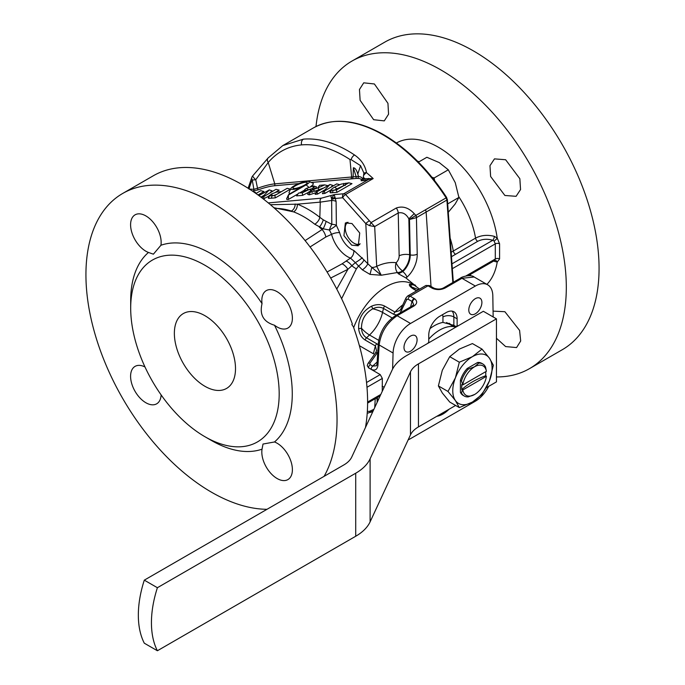 <?xml version="1.0" encoding="UTF-8"?>
<svg xmlns="http://www.w3.org/2000/svg" width="685" height="685" viewBox="0 0 685 685"><rect width="100%" height="100%" fill="white"/><g stroke="black" fill="none" stroke-linecap="round" stroke-linejoin="round"><path stroke-width="1.03" d="M360.147 243.809A12.356 7.133 60 0 1 354.582 243.535A12.356 7.133 60 0 1 353.965 243.201A12.356 7.133 60 0 1 345.231 228.071A12.356 7.133 60 0 1 348.031 222.291M359.539 244.708A13.126 7.578 60 0 1 355.164 243.869A13.126 7.578 60 0 1 354.513 243.517L354.513 243.517A13.126 7.578 60 0 1 354.231 243.355M345.231 227.762A13.126 7.578 60 0 1 345.231 227.446A13.126 7.578 60 0 1 346.798 222.385M373.65 119.704L360.122 100.327L359.462 89.512L363.726 82.825L374.395 83.972L387.95 103.332L388.566 114.19L384.276 120.885L373.65 119.704M504.879 195.473L490.623 176.499L489.972 165.693L494.467 158.877L505.633 159.742L519.855 178.725L520.549 189.531L516.088 196.312L504.879 195.473M493.286 311.136L504.879 311.709L519.59 330.401L520.686 340.984L516.576 347.569L505.633 346.576L496.445 338.262M496.445 376.938A177.561 102.519 -120 0 0 529.539 368.616L562.291 349.71A177.561 102.519 -120 0 0 589.511 207.427A177.561 102.519 -120 0 0 473.515 50.955A177.561 102.519 -120 0 0 384.73 42.162L351.979 61.068A177.561 102.519 -120 0 0 315.999 126.519M529.539 368.616A177.561 102.519 -120 0 0 556.759 226.333A177.561 102.519 -120 0 0 440.763 69.861A177.561 102.519 -120 0 0 351.979 61.068M451.261 252.2L475.553 238.115C481.272 235.186 487.532 234.595 494.33 236.351L497.216 238.097L499.588 243.834L499.588 258.947L497.216 262.09L494.33 261.327A3.091 1.276 108.7 0 0 494.228 260.66M351.662 245.161L343.93 235.666L345.377 222.916L351.987 223.541L359.728 233.028L358.272 245.778L351.662 245.161M304.748 184.976A7.646 1.618 -21.2 0 0 307.154 183.023A7.646 1.618 -21.2 0 0 303.472 182.621A7.646 1.618 -21.2 0 0 295.381 185.815A7.646 1.618 -21.2 0 0 293.231 188.418A7.646 1.618 -21.2 0 0 304.748 184.976M294.019 185.935A9.881 2.089 -21.2 0 0 290.911 188.461A9.881 2.089 -21.2 0 0 301.426 187.108L289.883 193.761A4.632 0.976 -21.2 0 0 288.428 194.951A4.632 0.976 -21.2 0 0 288.394 195.088L306.118 184.856A9.881 2.089 -21.2 0 0 308.901 181.482A9.881 2.089 -21.2 0 0 294.019 185.935M290.911 188.461L289.138 192.237A12.972 2.74 -21.2 0 0 290.32 193.512M363.315 177.329L363.375 179.008L364.942 178.734A135.527 78.244 -120 0 0 363.315 177.329L363.906 173.074L360.55 165.642L351.157 159.656L349.975 159.511L351.636 176.995L356.106 176.602A24.831 5.249 158.8 0 1 358.538 176.524L357.793 174.033C356.62 169.991 355.147 167.902 353.383 167.756L353.109 176.867L352.51 178.785L311.273 182.467M349.975 159.511C333.098 148.525 316.992 143.653 301.648 144.886C288.325 146.153 277.185 152.027 268.212 162.508L255.753 179.71A4.632 0.865 42.3 0 1 253.792 177.723A4.632 0.865 42.3 0 1 252.765 175.805L268.083 157.995L282.785 145.588L303.412 139.149C318.628 137.908 334.631 142.514 351.431 152.96L354.582 155.007C361.209 159.631 365.191 165.513 366.509 172.654A4.632 3.228 171.8 0 0 364.882 172.791A4.632 3.228 171.8 0 0 363.906 173.074M268.083 157.995A4.632 3.588 40.3 0 0 268.212 162.508L274.788 183.863L351.636 177.004L351.045 178.913M249.006 189.086L253.878 189.3L252.234 179.941A4.632 0.702 -9.6 0 0 252.988 179.967A4.632 0.702 -9.6 0 0 255.753 179.71L257.526 188.289A24.831 5.249 158.8 0 1 274.788 183.863A1.541 1.216 84.9 0 1 274.197 185.781A23.29 4.923 -21.2 0 0 258.005 189.925L252.371 191.029M249.066 188.863A135.527 78.244 -120 0 1 252.234 179.941A4.632 3.476 -156.7 0 1 251.934 177.098L251.934 177.098A4.632 4.632 0 0 1 252.765 175.805M363.709 175.309A4.632 2.004 130.2 0 1 366.509 172.654A138.961 80.231 60 0 1 373.179 178.562L345.565 194.514L371.03 222.599A3.091 0.48 118.1 0 1 369.438 225.622L365.799 223.618L342.74 197.768A3.091 2.423 -95.4 0 1 343.827 193.735L368.65 179.41L364.506 180.472A1.541 1.036 80 0 0 364.942 178.734L373.179 178.562L368.65 179.41L368.581 178.4M130.689 308.13A104.993 60.614 60 0 1 204.935 265.266A104.993 60.614 60 0 1 279.18 393.858A104.993 60.614 60 0 1 204.935 436.722A104.993 60.614 60 0 1 130.689 308.13L130.689 300.569A114.258 65.966 60 0 1 148.465 252.457A21.62 12.484 60 0 1 145.871 251.215A21.62 12.484 60 0 1 131.751 232.164A21.62 12.484 60 0 1 135.065 214.842A21.62 12.484 60 0 1 145.871 215.912A21.62 12.484 60 0 1 160.932 245.256A114.258 65.966 60 0 1 211.485 253.921A114.258 65.966 60 0 1 262.038 303.626A21.62 12.484 60 0 1 266.294 290.611A21.62 12.484 60 0 1 277.1 291.682A21.62 12.484 60 0 1 291.228 310.733A21.62 12.484 60 0 1 287.914 328.046A21.62 12.484 60 0 1 277.1 326.976A21.62 12.484 60 0 1 274.505 325.229C263.511 321.967 259.358 314.766 262.038 303.626M161.129 394.92A21.62 12.484 60 0 1 156.677 403.816A21.62 12.484 60 0 1 145.871 402.746A21.62 12.484 60 0 1 131.751 383.703A21.62 12.484 60 0 1 135.065 366.381A21.62 12.484 60 0 1 144.997 366.972M277.1 478.515A21.62 12.484 60 0 1 262.038 449.172L263.014 444.043L274.505 441.971A21.62 12.484 60 0 1 277.1 443.212A21.62 12.484 60 0 1 291.228 462.264A21.62 12.484 60 0 1 287.914 479.586A21.62 12.484 60 0 1 277.1 478.515M433.793 288.137A3.091 1.781 120 0 0 433.554 287.948A3.091 1.781 120 0 0 432.012 288.102L428.031 285.808L410.118 296.143A3.091 1.781 120 0 0 408.029 299.131L406.736 299.619L400.143 312.942M401.872 310.245A3.091 1.541 24.1 0 1 401.145 308.515L406.025 297.847L407.566 296.066L410.118 296.143L414.767 298.874C417.585 301.34 417.259 303.755 413.808 306.101A3.091 1.781 -120 0 0 412.267 305.947L413.62 304.671L412.464 301.717L408.029 299.131M412.267 305.947L395.596 315.571C385.595 322.301 379.815 331.651 378.266 343.613A3.091 1.781 -176.5 0 0 379.165 344.975L393.079 353.006L392.608 369.078M475.347 313.781A9.265 5.352 120 0 0 481.401 305.621A9.265 5.352 120 0 0 479.979 298.198A9.265 5.352 120 0 0 475.347 298.651A9.265 5.352 120 0 0 469.293 306.82A9.265 5.352 120 0 0 470.715 314.244A9.265 5.352 120 0 0 475.347 313.781M430.034 328.56A38.6 22.288 -60 0 1 434.213 325.786A38.6 22.288 -60 0 1 442.947 322.395L442.947 316.958A7.723 4.461 120 0 0 442.484 314.698M204.935 386.297A43.232 24.96 60 0 1 176.456 347.398A43.232 24.96 60 0 1 184.222 313.079A43.232 24.96 60 0 1 204.935 315.699A43.232 24.96 60 0 1 232.934 352.989A43.232 24.96 60 0 1 227.411 387.898A43.232 24.96 60 0 1 204.935 386.297M211.485 440.506L204.935 436.722L211.485 440.506A114.258 65.966 60 0 0 262.038 449.172M274.505 325.229A114.258 65.966 60 0 1 274.505 441.971M377.752 352.141L377.289 352.826A3.091 1.541 -144.1 0 0 375.431 353.058L376.536 350.84L375.423 345.959L365.131 340.017C361.492 337.671 359.334 333.929 358.64 328.791C358.281 318.516 362.648 310.964 371.741 306.109C376.51 304.14 380.826 304.14 384.705 306.118L394.997 312.06L399.783 310.579L401.145 308.515M267.004 509.306A177.561 102.519 60 0 1 211.485 492.198A177.561 102.519 60 0 1 95.489 335.727A177.561 102.519 60 0 1 122.709 193.444A177.561 102.519 60 0 1 211.485 202.238A177.561 102.519 60 0 1 324.099 476.34M122.709 193.444L153.277 175.788A177.561 102.519 60 0 1 242.053 184.582A177.561 102.519 60 0 1 352.33 323.919L351.842 324.502L353.434 326.942A177.561 102.519 60 0 1 365.465 427.5M410.538 351.2A9.265 5.352 120 0 0 416.591 343.031A9.265 5.352 120 0 0 415.17 335.607A9.265 5.352 120 0 0 410.538 336.07A9.265 5.352 120 0 0 404.484 344.23A9.265 5.352 120 0 0 405.905 351.653A9.265 5.352 120 0 0 410.538 351.2M416.326 290.731L413.843 289.293C410.401 287.083 408.945 285.422 409.484 284.318L414.177 285.114L412.421 284.104A52.497 30.311 120 0 0 386.169 286.698A52.497 30.311 120 0 0 353.674 327.618M446.551 322.532A36.288 20.952 -60 0 1 446.62 322.567L453.684 326.651L446.62 322.567M451.578 325.426A36.99 21.355 120 0 0 449.06 323.2M455.859 327.156A37.213 21.483 120 0 0 439.667 330.067A37.213 21.483 120 0 0 428.75 339.109M496.445 318.85L483.345 311.281L406.53 355.635A55.588 32.092 0 0 0 392.145 370.02L351.782 456.981A30.876 17.827 180 0 1 343.793 464.969L144.295 580.152A92.638 53.49 -60 0 0 144.295 643.189L157.396 650.75A92.638 53.49 -60 0 1 157.396 587.713L355.72 473.215A55.588 32.092 0 0 0 370.106 458.83L410.469 371.861A30.876 17.827 180 0 1 418.458 363.872L496.445 318.85L496.445 381.887L486.222 387.787M157.396 650.75L355.72 536.244A55.588 32.092 0 0 0 370.106 521.859L410.469 434.898A30.876 17.827 180 0 1 418.458 426.909L455.619 405.451M157.396 587.713L144.295 580.152M489.441 380.886L493.363 365.251L489.441 358.186A27.794 16.046 120 0 0 472.419 356.671A27.794 16.046 120 0 0 455.405 377.846A27.794 16.046 120 0 0 455.405 400.537L459.318 407.592L472.419 402.052L482.017 394.492L489.441 380.886A27.794 16.046 120 0 0 489.441 358.186L482.017 349.102L472.419 356.671L459.318 362.211L455.405 377.846L447.973 391.452L455.405 400.537A27.794 16.046 120 0 0 472.419 402.052A27.794 16.046 120 0 0 489.441 380.886M459.318 407.592L449.728 402.052L442.304 392.967L438.383 385.912L442.304 370.277L449.728 356.671L459.318 349.102L472.419 343.57L482.017 349.102M449.728 356.671L459.318 362.211M438.383 385.912L447.973 391.452M462.795 384.919A16.988 9.804 -60 0 1 474.602 366.758L468.275 369.147A18.529 10.695 120 0 0 461.502 380.877L462.795 384.919L486.418 371.287L485.528 367.014A18.529 10.695 120 0 0 482.779 363.949L481.683 363.315A18.529 10.695 120 0 0 477.659 362.468L467.187 368.521A18.529 10.695 120 0 0 460.414 380.252L460.414 392.342A18.529 10.695 120 0 0 463.163 395.408L464.25 396.041A18.529 10.695 120 0 0 468.275 396.88L474.602 394.492A16.988 9.804 -60 0 1 462.795 389.962L486.418 376.322A16.988 9.804 -60 0 1 474.602 394.492M482.779 363.949A18.529 10.695 120 0 0 478.746 363.101L474.602 366.758A16.988 9.804 -60 0 1 486.418 371.287M462.401 384.919L461.75 384.55L461.75 389.585L462.401 389.962L461.502 392.976A18.529 10.695 120 0 0 464.25 396.041M486.418 376.322L485.768 375.722L485.768 371.655M461.75 389.585A77.199 44.568 180 0 1 485.768 375.722M460.414 380.252L461.502 380.877M461.502 392.976L460.414 392.342M468.275 369.147L467.187 368.521M477.659 362.468L478.746 363.101M305.108 240.598L323.183 228.824L314.74 224.209A92.569 54.192 -117.2 0 0 293.625 211.879L273.889 207.709M335.093 197.366A6.174 0.873 -9.2 0 1 331.454 198.265L334.246 194.643L336.095 201.433A6.174 3.391 -0.7 0 0 331.591 200.482L320.28 202.126A3.091 2.432 -95.1 0 1 321.419 198.162L334.246 194.643L343.827 193.735A3.091 1.781 -120 0 1 344.923 194.035A3.091 1.781 -120 0 1 345.565 194.514A3.091 1.19 -46.8 0 0 342.74 197.768L335.496 198.453A6.174 1.224 -20.7 0 0 331.643 199.403L331.454 198.265A3.091 0.462 -109.3 0 1 330.966 195.79M414.237 213.66L408.851 218.815L409.621 254.76L410.246 254.897L409.493 219.483L408.851 218.815C406.119 213.943 402.583 211.99 398.242 212.966A6.174 3.562 -120 0 0 396.281 208.017C402.66 205.757 408.645 207.641 414.237 213.66L415.829 215.373A3.091 1.781 60 0 1 416.6 217.547L416.446 217.65A3.091 1.618 -125 0 0 415.547 215.595L425.368 209.867A3.091 1.781 60 0 1 426.138 212.042L431.019 286.484M367.228 413.149L368.436 412.978A3.091 2.475 -98.4 0 1 367.254 412.807M399.149 255.83L398.242 212.966L374.678 226.572L376.69 266.328C383.523 263.177 390.005 261.97 396.144 262.706A9.265 7.107 97.1 0 0 397.386 272.527A9.265 4.127 -38.9 0 0 402.54 270.96A9.265 3.853 47.2 0 1 396.144 262.706A6.422 3.99 115.9 0 0 399.149 255.83A9.265 4.624 -1.2 0 1 409.621 254.76A15.13 9.393 -64.1 0 1 402.54 270.96L402.789 271.594A6.174 2.671 48.3 0 1 406.95 277.185L405.991 277.973L398.37 273.769L397.386 272.527L381.271 275.233L370.011 274.394L362.356 269.839L358.529 265.986L356.38 268.854L341.609 298.703M415.992 286.279L405.991 277.973M336.095 201.433L336.378 225.322L339.657 232.677A18.272 10.729 -119.1 0 0 353.802 250.445L364.009 259.915A6.174 2.141 -44.7 0 1 358.529 265.986L355.327 262.62L347.903 269.299L330.684 278.033M364.009 259.915L367.828 263.776L365.799 223.618A3.091 0.574 -37 0 1 369.147 220.947M336.755 289.044L347.903 269.299A9.265 4.863 57.2 0 0 342.063 263.845L350.48 258.091A24.429 14.342 60.9 0 1 331.574 234.33L325.872 236.976L310.057 246.951M364.506 180.472L361.106 180.797C361.766 179.273 360.67 178.485 357.81 178.442L358.546 176.533C361.611 176.867 362.759 178.006 362.005 179.95L363.101 178.014M288.428 194.951L286.664 198.719A7.723 1.635 -21.2 0 0 288.359 199.472L297.984 193.915M299.628 192.965L304.44 190.19M310.596 186.577A12.972 2.74 -21.2 0 0 312.754 183.075L308.901 181.482M253.27 191.449L255.471 192.357L255.471 193.161M303.464 192.339L304.628 189.796L305.313 190.31L304.979 191.577M307.693 190.216L305.313 190.31C304.114 190.079 304.517 189.428 306.512 188.358L313.516 185.952L316.538 186.919L315.031 188.897M314.261 189.171L312.377 189.471L314.424 186.457M313.156 188.289L309.295 189.48M308.627 192.288L302.633 195.336L296.605 195.876L298.591 193.059L302.316 192.725L302.633 195.336M323.115 188.161L314.483 191.338L313.567 189.445L314.038 189.257L318.225 187.818L318.748 189.762M316.41 192.536L309.209 194.848L307.668 194.317L308.772 191.963L309.843 192.502L309.209 194.848M331.009 189.899L324.87 193.444L322.412 193.667L323.808 191.004L324.065 191.457L324.373 191.029L324.87 193.444M324.93 189.822L317.506 194.103L315.16 194.317L317.009 191.689L329.785 184.659M323.808 191.004L329.973 184.462L332.756 185.387L331.103 187.142M336.917 192.374L336.421 189.951L348.793 182.809L351.987 183.666L336.917 192.374L330.393 192.81L329.956 192.16L331.035 189.856L331.334 190.344C330.709 189.771 331.848 188.683 334.742 187.082L341.19 184.111L348.622 182.904M275.327 197.871L274.831 195.456L287.203 188.315L290.397 189.171L275.327 197.871L268.657 198.359L268.272 197.837L269.428 195.371L268.657 198.359M270.352 192.562L272.005 190.815L269.222 189.891L263.057 196.432L263.314 196.886L275.986 189.317L279.189 190.173L275.567 192.262M269.145 195.97L263.305 198.95M264.17 195.242L260.925 197.126M255.916 193.47L260.754 190.678L263.956 191.535L258.005 194.968M356.38 268.854A15.438 8.434 35.6 0 1 351.773 265.677A9.265 5.189 55 0 0 346.13 261.113M396.683 314.946L393.764 314.355L383.472 308.413C380.192 306.777 376.604 306.914 372.726 308.824C365.225 313.165 361.474 319.647 361.492 328.286C361.783 332.627 363.452 335.796 366.501 337.808L376.793 343.75A3.091 1.781 120 0 0 375.423 345.959A52.497 30.311 -60 0 0 373.488 353.82L359.377 345.668M408.183 439.813A24.703 14.265 120 0 0 410.538 438.64L475.347 401.222A24.703 14.265 120 0 0 488.696 386.357M413.808 306.101L397.137 315.725C386.845 322.815 380.86 332.559 379.165 344.975L377.94 365.233A3.091 1.781 -176.5 0 1 377.041 363.872L378.266 343.613M493.166 316.958L492.806 295.432A24.703 14.265 120 0 0 487.703 284.823A24.703 14.265 120 0 0 475.347 286.047L410.538 323.466A24.703 14.265 120 0 0 393.079 353.006M382.264 391.306L382.333 378.428L366.989 387.282M382.102 386.126L384.122 387.29M366.535 382.504L380.226 374.601L368.573 367.871L367.228 365.662L368.573 367.871M380.226 374.601L382.333 378.428M428.031 285.808L425.95 285.448L429.572 285.654A3.091 1.781 120 0 0 428.031 285.808M454.352 326.762A38.6 22.288 120 0 0 453.179 324.964M452.126 311.136A15.438 8.914 -60 0 1 453.864 316.958L453.864 325.341L456.047 326.599L457.135 325.76L457.135 318.85A15.438 8.914 120 0 0 453.941 311.778A15.438 8.914 120 0 0 446.218 312.548L439.667 316.324A15.438 8.914 120 0 0 428.75 335.239L428.75 342.149A40.141 23.179 120 0 0 427.817 343.339M160.932 245.256L153.397 254.178L148.465 252.457M445.284 287.931C441.208 289.926 437.039 290.115 432.766 288.488A3.091 1.567 -65.3 0 1 434.05 288.205C437.783 289.464 441.012 289.327 443.734 287.777L443.734 287.777A3.091 1.781 60 0 1 445.284 287.931L461.947 278.307A3.091 1.781 -120 0 0 460.406 278.153C461.014 277.065 470.758 273.914 474.14 276.997L461.947 278.307L475.347 286.047M453.864 325.341L442.947 322.395M456.664 326.685A38.6 22.288 120 0 0 456.047 326.599M458.077 325.872A40.141 23.179 120 0 0 457.135 325.76M436.867 416.283A24.703 14.265 120 0 0 449.026 409.262M416.052 286.321L414.973 284.883M418.355 289.575L411.351 286.887M377.289 352.826L369.891 363.238L370.114 364.608A3.091 1.781 120 0 0 368.573 367.828L371.142 369.301C375.003 371.056 377.272 369.694 377.94 365.233M376.793 343.75L378.188 344.957M370.114 364.608L372.683 366.09L376.433 365.773L377.041 363.872M384.705 306.118A3.091 1.781 -60 0 0 383.472 308.413L382.555 312.411A15.438 5.917 -167.1 0 0 372.726 308.824A3.091 0.582 -111.5 0 1 371.741 306.109M406.025 297.847A3.091 1.558 24.9 0 0 406.736 299.619M392.145 317.951L382.555 312.411A27.794 16.046 -60 0 1 369.506 335.008A15.438 5.917 -132.9 0 1 361.492 328.286A3.091 0.582 171.5 0 0 358.64 328.791M414.1 298.446A3.091 1.781 120 0 0 412.01 301.434L410.589 306.923M375.431 353.058L367.999 363.512L367.228 365.67M369.891 363.238A3.091 1.567 -145 0 0 367.999 363.512M377.82 400.888A3.091 1.781 176.5 0 1 377.041 399.8L376.699 397.857M411.462 287.049A15.438 11.131 -17.4 0 1 411.377 286.51A3.091 3.023 -164.8 0 0 409.484 284.318M253.099 191.055A1.541 1.353 92 0 0 253.878 189.3L257.526 188.289L258.005 189.925M354.582 155.007A4.632 2.706 124 0 0 351.157 159.656M362.536 179.085L363.375 179.008A1.541 1.036 80.1 0 1 362.93 180.746M361.106 180.797L362.005 179.95M336.421 189.951L331.334 190.344L330.393 192.81M343.801 183.4L343.468 185.729L334.049 190.336M334.742 187.082L336.592 188.718M324.373 191.029L336.737 183.888L339.692 184.676M317.009 191.689L317.506 194.103M318.225 187.818L324.639 184.89L328.389 185.781M317.754 187.981L319.604 185.335L324.639 184.89M308.772 191.954L313.567 189.445M316.41 191.492L314.458 190.944L309.843 192.502M310.459 190.747L312.283 192.382M311.649 190.199L309.2 189.454L302.316 192.725M314.364 188.204L313.516 185.952L312.865 188.298M306.572 188.315L308.421 189.959M274.831 195.456L269.625 195.773L271.166 194.138L276.278 192.125L281.424 191.646M270.267 195.944L269.625 195.773M271.166 194.138L272.99 195.79M276.603 194.429L273.015 195.773M263.057 196.432L262.192 198.085M263.614 196.458L264.11 198.873M269.034 190.079L258.87 195.602M288.394 195.088L288.359 199.472M327.096 271.996L342.063 263.845M339.657 232.677A6.174 2.021 -14.6 0 0 331.574 234.33L329.442 229.989L323.183 228.824A6.174 0.702 -68.8 0 0 326.154 221.366L331.814 224.372L331.643 199.403M325.872 236.976A9.265 4.949 -114.2 0 0 321.933 229.372A92.638 53.49 60 0 0 319.321 227.146A6.174 1.704 -62.3 0 0 323.26 219.817L326.154 221.366M362.237 257.748A6.174 0.728 -34 0 1 355.327 262.62L350.48 258.091A6.174 4.11 -69.4 0 0 353.802 250.445M398.37 273.769L402.789 271.594A15.361 9.539 115.9 0 0 410.246 254.897A6.174 3.083 -1.2 0 0 417.225 254.186A21.166 13.143 -64.1 0 1 406.95 277.185M362.356 269.839A6.174 2.141 -44.7 0 0 367.828 263.776L371.809 267.433A6.174 3.211 177.1 0 0 376.69 266.328L381.271 275.233L371.809 267.433L370.011 274.394M367.34 411.445L369.438 411.36A3.091 1.199 70.8 0 0 370.842 412.353L370.842 412.353A3.091 1.199 70.8 0 0 371.03 412.233L373.008 411.24M373.899 409.33L369.438 411.36M373.154 410.923L368.436 412.978M415.547 215.595L409.493 219.483L416.446 217.65L417.225 254.186M369.438 225.622L374.678 226.572L371.03 222.599L396.281 208.017M270.412 204.704L297.299 204.181A98.743 57.805 62.8 0 1 319.818 217.333L320.28 202.126L297.299 204.181A6.174 4.196 -69.1 0 1 293.625 211.879M314.74 224.209A6.174 3.074 -51.8 0 0 319.818 217.333L323.26 219.817M329.442 229.989A6.174 1.721 112.8 0 1 331.814 224.372A6.174 3.391 -0.7 0 1 336.378 225.322A6.174 0.574 -33 0 1 329.442 229.989M494.082 260.591L495.298 258.998L495.298 243.869L494.082 241.017L492.763 240.289C487.318 238.663 482.291 239.014 477.685 241.334L451.569 256.644M452.828 282.528L446.903 200.046L446.123 197.871L425.368 209.858A3.091 1.781 -120 0 0 425.368 209.858M486.907 284.361A84.383 48.721 -120 0 0 497.216 262.09A3.091 2.363 86.8 0 0 494.938 260.326L468.283 275.635M494.33 236.351A3.091 1.276 -71.3 0 1 492.763 240.289L452.066 263.785M396.418 143.011A84.383 48.721 -120 0 1 438.46 147.275A84.383 48.721 -120 0 1 497.216 238.097A3.091 0.685 -41.2 0 1 494.082 241.017M418.458 162.131L426.866 157.276L439.239 162.585L448.298 169.803L455.251 182.664L458.899 197.434L455.14 204.027L448.067 212.538M434.53 180.455L434.144 177.972L431.961 177.244M434.144 177.972L448.298 169.803M447.699 203.899L458.899 197.434M382.915 134.782A138.961 80.231 -120 0 0 313.439 127.898C333.227 117.221 356.645 119.49 383.686 134.705C407.438 148.705 428.442 169.666 446.723 197.588L446.123 197.871A138.961 80.231 -120 0 0 382.915 134.782M419.151 161.728A69.485 40.115 -120 0 0 417.465 161.129M469.901 275.678A69.485 40.115 -120 0 0 470.963 274.094M477.685 241.334A3.091 1.781 -120 0 1 475.553 238.115A69.485 40.115 -120 0 0 458.796 196.732M455.414 254.195A3.091 1.781 -120 0 1 453.282 250.975A69.485 40.115 -120 0 0 450.276 238.551M301.648 144.886A4.632 3.656 -95.1 0 1 303.412 139.149M432.766 288.488L432.012 288.102M434.05 288.205L429.572 285.654M414.767 298.874A3.091 1.978 126 0 0 412.464 301.717M393.764 314.355A3.091 1.781 120 0 1 394.997 312.06A52.497 30.311 -60 0 1 402.814 304.825M355.72 473.215L355.72 536.244M370.106 458.83L370.106 521.859M410.469 371.861L410.469 434.898M418.458 363.872L418.458 426.909M274.745 208.463A92.638 53.49 60 0 1 291.425 211.04A6.174 4.418 -69.5 0 0 295.158 204.002M268.263 202.914L321.419 198.162M357.81 178.442A23.29 4.923 -21.2 0 0 355.515 178.511L352.51 178.785M299.028 183.563L274.197 185.781M353.383 167.756L356.106 176.602A1.541 1.216 84.9 0 1 355.515 178.511M395.596 315.571A3.091 1.781 -120 0 1 397.137 315.725L410.538 323.466M442.947 316.958A7.723 4.461 180 0 1 453.864 316.958L457.135 318.85M377.229 397.548L377.923 400.665M365.131 340.017A3.091 1.781 120 0 1 366.501 337.808L369.506 335.008L378.685 340.308M371.142 369.301A3.091 1.781 120 0 1 372.683 366.09L377.152 361.997M411.36 286.938L414.528 289.43A3.091 1.781 120 0 0 413.843 289.293M460.406 278.153L443.734 287.777M446.526 197.785L447.356 199.395A1.541 0.831 175.6 0 1 446.903 200.046L416.6 217.547M360.55 165.642L357.793 174.033M333.056 190.413L332.422 192.776M345.814 183.16L345.189 185.507M271.988 195.884L271.363 198.23M279.112 191.851L278.761 193.187M306.118 184.856L308.824 187.253M367.614 402.052L380.809 394.432M375.234 398.696L374.738 407.515M465.946 275.944L495.298 258.998A3.091 1.79 -0.2 0 1 499.588 258.947M499.588 243.834A3.091 1.772 0.2 0 0 495.298 243.869L452.4 268.64M353.965 243.201L354.513 243.517M345.231 228.071L345.231 227.446M282.777 145.597L313.439 127.898M248.116 188.255L251.934 177.098M407.566 296.066L425.95 285.448M474.148 276.997L487.703 284.823M377.187 402.241L377.041 399.8M419.4 288.984L414.177 285.114M414.528 289.43L416.548 290.603M380.149 395.861L367.605 403.097M453.307 282.254L447.356 199.395"/></g></svg>
